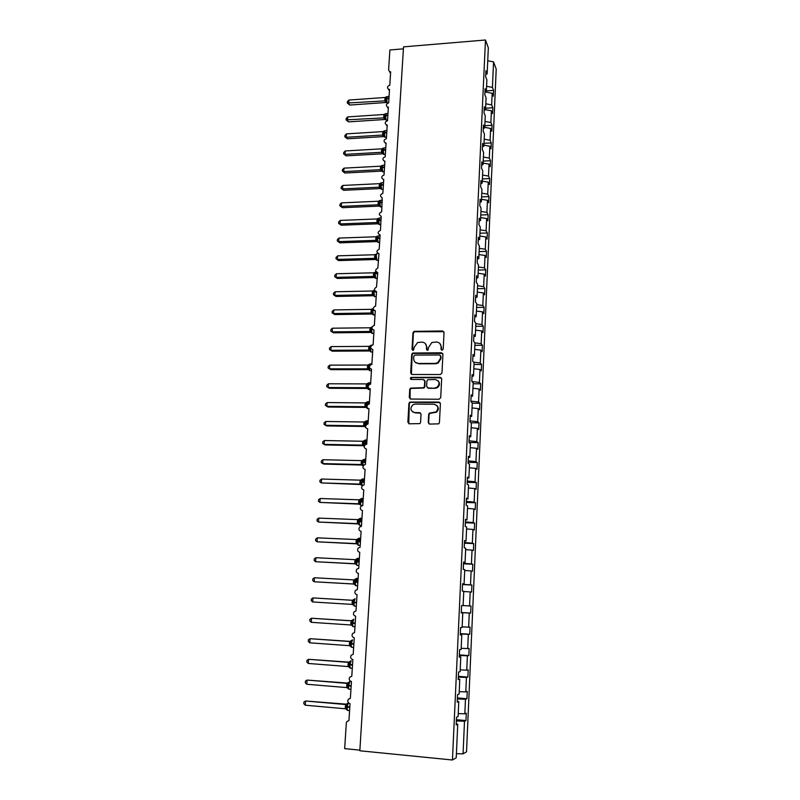 <?xml version="1.0" encoding="UTF-8"?>
<svg xmlns="http://www.w3.org/2000/svg" width="800" height="800" viewBox="0 0 800 800"><rect width="100%" height="100%" fill="white"/><g stroke="black" fill="none" stroke-linecap="round" stroke-linejoin="round"><path stroke-width="1.2" d="M442.03 350.23L443.19 349.12L444.04 332.51L442.55 330.97L414.04 331.36L412.96 332.81L412.02 349.29L413.49 350.28L414.31 347.14L417.57 342.55L421.87 342.12C424.86 342.39 426.43 344.04 426.57 347.07L426.45 349.21L427.96 350.19L428.75 347.06L431.91 342.49L436.35 342.01C439.37 342.29 440.95 343.95 441.1 346.98L440.99 349.14L442.03 350.23M428.25 422.46L429.74 424.09L438.81 423.83L439.43 422.61L440.4 403.66L438.9 402.05L409.72 402.07L408.94 403.39L407.87 422.19L409.34 423.81L419.91 423.61L420.59 422.36L421.03 414.27L419.55 412.65L414.8 412.6C410.42 411.11 409.78 408.5 412.88 404.79L415.27 404.08L433.92 404.24C438.23 405.61 438.97 408.17 436.12 411.92L429.37 413.09L428.68 414.36L428.25 422.46L429.09 423.93M485.76 74.45L487.15 73.87L488.33 47.77L485.47 40L403.53 46.86L359.84 750.77L452.44 760L456.22 757.81L457.74 724.2L456.16 724.91L456.51 717.24L458.09 716.59L458.77 701.6L457.2 702.15L457.55 694.55L459.11 694.04L459.78 679.17L458.23 679.58L458.57 672.03L460.12 671.68L460.79 656.92L459.25 657.18L459.59 649.69L461.12 649.49L461.78 634.85L460.26 634.96L460.59 627.53L462.12 627.47L462.77 612.94L461.26 612.91L461.59 605.54L463.11 605.62L463.76 591.21L462.25 591.04L462.59 583.73L464.09 583.94L462.58 583.88M485.47 40L452.44 760M440.31 374.53L441.97 372.95L442.92 354.34L441.43 352.78L412.7 353.05L411.72 354.47L410.67 372.93L412.14 374.5L440.31 374.53M441.67 378.89L440.71 397.66L439.04 399.25L410.75 399.04L409.28 397.44L409.73 389.46L410.56 388.11L423.64 387.69L424.44 386.36L424.72 381.06L423.24 379.48L411.39 379.45C410.21 379.03 410.08 378.34 410.98 377.39L440.17 377.3L441.67 378.89M390.56 73.45L389.49 71.57L390.66 71.81L389.8 85.19C387.34 86.16 386.89 87.5 388.44 89.22L389.53 89.43L388.66 102.9C386.14 103.92 385.72 105.29 387.4 107L388.39 107.17L387.52 120.73C384.93 121.81 384.54 123.2 386.36 124.9L387.24 125.03L386.36 138.69C383.71 139.83 383.36 141.24 385.31 142.93L386.08 143.02L385.2 156.77C382.48 157.98 382.18 159.42 384.27 161.07L384.92 161.13L384.03 174.99C381.25 176.27 380.98 177.73 383.23 179.34L383.75 179.38L382.85 193.33C380 194.7 379.78 196.17 382.19 197.73L381.66 211.8C378.75 213.26 378.58 214.74 381.15 216.25L380.46 230.4C377.49 231.96 377.37 233.45 380.1 234.89L379.21 249.14C376.25 250.77 376.17 252.27 378.97 253.66L377.84 268.03C375.01 269.74 374.98 271.25 377.75 272.56L376.47 287.06C373.77 288.84 373.79 290.36 376.53 291.61L375.59 306.17L375.08 306.24C372.53 308.09 372.6 309.61 375.3 310.79L374.35 325.46L373.7 325.56C371.27 327.47 371.39 328.99 374.05 330.11L373.1 344.89L372.31 345.03C370.02 346.99 370.18 348.5 372.8 349.57L371.84 364.46L370.92 364.65C368.75 366.65 368.96 368.16 371.54 369.18L370.58 384.17L369.52 384.42C367.48 386.45 367.73 387.96 370.27 388.92L369.3 404.03L368.13 404.33C366.2 406.4 366.49 407.89 368.99 408.82L368.01 424.04L366.74 424.4C364.92 426.48 365.24 427.97 367.7 428.86L366.72 444.2L365.34 444.61C363.62 446.72 363.98 448.2 366.4 449.06L365.41 464.5L363.94 464.98C362.32 467.1 362.71 468.57 365.1 469.4L364.1 484.96L362.54 485.49C361.01 487.63 361.42 489.09 363.78 489.9L362.77 505.58L361.14 506.17C359.69 508.3 360.12 509.76 362.45 510.55L361.43 526.35L359.73 526.99C358.35 529.14 358.82 530.59 361.11 531.35L360.09 547.27L358.32 547.97C357.01 550.12 357.49 551.57 359.76 552.32L358.73 568.36L356.9 569.11C355.66 571.26 356.16 572.71 358.41 573.44L357.37 589.61L355.48 590.41C354.3 592.57 354.82 594.01 357.04 594.73L355.99 611.02L354.05 611.87C352.92 614.03 353.46 615.47 355.66 616.18L354.6 632.59L352.61 633.49C351.54 635.65 352.09 637.09 354.27 637.8L353.2 654.33L351.17 655.27C350.14 657.44 350.71 658.88 352.87 659.58L351.79 676.25L349.72 677.23C348.73 679.4 349.31 680.83 351.46 681.53L350.37 698.33L348.26 699.35C347.32 701.52 347.91 702.96 350.03 703.65L348.94 720.58L346.79 721.64L346.32 723.04L344.66 748.63L359.88 750.14M457.74 724.2L456.21 723.94M458.77 701.6L457.24 701.37M459.78 679.17L458.25 678.98M460.79 656.92L459.26 656.76M461.78 634.85L460.27 634.71M462.77 612.94L461.26 612.84M464.09 583.94L464.73 569.64L463.24 569.34L463.57 562.08L465.06 562.43L463.56 562.4M465.06 562.43L465.7 548.24L464.22 547.8L464.55 540.6L466.02 541.08L464.53 541.08M466.02 541.08L466.66 527L465.19 526.43L465.52 519.29L466.98 519.9L465.49 519.93M466.98 519.9L467.61 505.93L466.16 505.23L466.48 498.14L467.93 498.88L466.45 498.94M467.93 498.88L468.56 485.01L467.12 484.18L467.44 477.15L468.88 478.02L467.39 478.1M468.88 478.02L469.5 464.26L468.07 463.3L468.38 456.32L469.81 457.32L468.33 457.43M469.81 457.32L470.43 443.66L469.01 442.58L469.32 435.65L470.74 436.77L469.27 436.91M470.74 436.77L471.36 423.22L469.94 422.01L470.26 415.14L471.66 416.38L470.19 416.54M471.66 416.38L472.27 402.92L470.87 401.6L471.18 394.78L472.58 396.14L471.11 396.33M472.58 396.14L473.18 382.79L471.79 381.34L472.1 374.57L473.49 376.05L472.03 376.27M473.49 376.05L474.09 362.8L472.71 361.24L473.02 354.51L474.39 356.11L472.93 356.35M474.39 356.11L474.98 342.96L473.62 341.28L473.92 334.61L475.28 336.32L473.83 336.59M475.28 336.32L475.88 323.26L474.52 321.47L474.82 314.85L476.17 316.68L474.72 316.97M476.17 316.68L476.76 303.71L475.41 301.81L475.71 295.24L477.06 297.18L475.61 297.49M477.06 297.18L477.64 284.31L476.3 282.29L476.6 275.77L477.93 277.82L476.49 278.16M477.93 277.82L478.51 265.04L477.18 262.92L477.48 256.44L478.8 258.6L477.36 258.96M478.8 258.6L479.37 245.92L478.06 243.69L478.35 237.26L479.66 239.52L478.23 239.91M479.66 239.52L480.23 226.93L478.93 224.6L479.22 218.21L480.52 220.58L479.09 220.99M480.52 220.58L481.08 208.08L479.79 205.65L480.08 199.31L481.37 201.78L479.94 202.21M481.37 201.78L481.93 189.37L480.64 186.83L480.93 180.54L482.21 183.11L480.79 183.57M482.21 183.11L482.77 170.79L481.49 168.15L481.78 161.91L483.05 164.58L481.63 165.05M483.05 164.58L483.6 152.35L482.34 149.61L482.62 143.41L483.88 146.18L482.47 146.68M483.88 146.18L484.43 134.03L483.18 131.2L483.46 125.04L484.71 127.91L483.3 128.43M484.71 127.91L485.26 115.85L484.01 112.91L484.29 106.8L485.53 109.77L484.13 110.31M485.53 109.77L486.07 97.79L484.83 94.76L485.11 88.69L486.35 91.75L484.94 92.31M456.4 719.7L465.97 720.55L466.29 713.2L464.83 713.81L465.47 699.24L457.35 698.96M458.22 713.6L464.83 713.81M457.39 697.93L466.93 698.73L467.25 691.43L465.79 691.9L466.43 677.45L458.34 677.12M459.21 691.66L465.79 691.9M458.37 676.33L467.88 677.07L468.19 669.83L466.75 670.16L467.38 655.82L459.32 655.45M460.2 669.89L466.75 670.16M459.35 654.89L468.82 655.58L469.13 648.4L467.7 648.59L468.33 634.36L460.3 633.95M461.18 648.28L467.7 648.59M460.32 633.62L469.75 634.25L470.07 627.12L468.64 627.18L469.27 613.06L461.27 612.6M462.15 626.84L468.64 627.18M461.28 612.5L470.68 613.08L470.99 606.01L469.58 605.94L470.2 591.92L463.74 591.52M463.11 605.56L469.58 605.94M462.55 584.54L471.91 585.05L470.51 584.85L471.12 570.94L464.69 570.5M462.56 584.34L470.51 584.85M463.49 563.79L472.82 564.25L471.43 563.92L472.04 550.12L465.64 549.65M463.51 563.37L471.43 563.92M464.43 543.2L473.72 543.6L472.35 543.15L472.95 529.45L466.57 528.95M464.46 542.56L472.35 543.15M465.36 522.75L474.62 523.11L473.25 522.54L473.85 508.93L467.5 508.4M465.4 521.91L473.25 522.54M466.28 502.46L475.51 502.77L474.16 502.07L474.75 488.57L468.42 488.01M466.33 501.41L474.16 502.07M467.2 482.32L476.4 482.58L475.05 481.76L475.64 468.36L469.34 467.77M467.26 481.06L475.05 481.76M468.11 462.32L477.28 462.53L475.94 461.6L476.53 448.29L470.25 447.67M468.18 460.86L475.94 461.6M469.01 442.47L478.15 442.64L476.82 441.59L477.4 428.38L471.15 427.73M469.09 440.81L476.82 441.59M470.84 422.77L479.01 422.88L477.7 421.72L478.27 408.61L472.05 407.93M470 420.9L477.7 421.72M472.26 403.21L479.87 403.27L478.57 402L479.14 388.98L472.94 388.27M470.89 401.14L478.57 402M473.14 383.78L480.73 383.8L479.43 382.42L480 369.49L473.82 368.76M472 381.55L479.43 382.42M474.01 364.49L481.57 364.48L480.28 362.98L480.85 350.15L474.69 349.38M473.52 362.16L480.28 362.98M474.88 345.33L482.41 345.29L481.14 343.68L481.7 330.94L475.56 330.15M474.94 342.9L481.14 343.68M475.74 326.32L483.25 326.23L481.98 324.52L482.54 311.87L476.43 311.05M475.85 323.72L481.98 324.52M476.59 307.44L484.08 307.32L482.82 305.5L483.37 292.94L477.28 292.1M476.72 304.67L482.82 305.5M477.44 288.69L484.9 288.53L483.65 286.61L484.2 274.15L478.14 273.27M477.57 285.76L483.65 286.61M478.28 270.07L485.72 269.88L484.48 267.86L485.02 255.48L478.98 254.58M478.42 266.98L484.48 267.86M479.12 251.59L486.53 251.36L485.3 249.24L485.84 236.95L479.82 236.03M479.26 248.33L485.3 249.24M479.95 233.23L487.33 232.98L486.11 230.75L486.65 218.55L480.65 217.6M480.1 229.82L486.11 230.75M480.77 215L488.13 214.71L486.92 212.39L487.45 200.28L481.48 199.3M480.93 211.44L486.92 212.39M481.59 196.9L488.93 196.58L487.72 194.17L488.25 182.13L482.3 181.13M481.76 193.18L487.72 194.17M482.4 178.93L489.72 178.57L488.52 176.06L489.05 164.11L483.12 163.09M482.58 175.06L488.52 176.06M483.21 161.08L490.5 160.69L489.31 158.09L489.84 146.22L483.93 145.18M483.39 157.06L489.31 158.09M484.01 143.35L491.28 142.93L490.1 140.24L490.62 128.45L484.73 127.38M484.2 139.18L490.1 140.24M484.81 125.74L492.05 125.29L490.88 122.51L491.4 110.8L485.53 109.71M485 121.43L490.88 122.51M485.6 108.26L492.82 107.78L491.66 104.9L492.17 93.28L493.33 96.21L493.58 90.38L492.43 87.42L493.55 61.9L496.21 69.09L466.53 751.83L463.06 753.84L464.5 721.2L456.34 720.96M485.8 103.8L491.66 104.9M487.15 73.87L485.93 70.72L485.65 76.74L486.88 79.86L486.35 91.75M486.38 90.89L493.58 90.38M486.59 86.3L492.43 87.42M403.41 48.85L389.89 49.97L388.6 69.88L389.49 71.57M465.97 720.55L464.5 721.2M466.93 698.73L465.47 699.24M467.88 677.07L466.43 677.45M468.82 655.58L467.38 655.82M469.75 634.25L468.33 634.36M470.68 613.08L469.27 613.06M471.91 585.05L471.6 592.07L470.2 591.92M472.82 564.25L472.51 571.22L471.12 570.94M473.72 543.6L473.42 550.52L472.04 550.12M474.62 523.11L474.32 529.98L472.95 529.45M475.51 502.77L475.21 509.59L473.85 508.93M476.4 482.58L476.1 489.35L474.75 488.57M477.28 462.53L476.98 469.25L475.64 468.36M478.15 442.64L477.86 449.31L476.53 448.29M479.01 422.88L478.72 429.5L477.4 428.38M479.87 403.27L479.58 409.85L478.27 408.61M480.73 383.8L480.44 390.33L479.14 388.98M481.57 364.48L481.29 370.96L480 369.49M482.41 345.29L482.13 351.72L480.85 350.15M483.25 326.23L482.97 332.62L481.7 330.94M484.08 307.32L483.8 313.66L482.54 311.87M484.9 288.53L484.62 294.83L483.37 292.94M485.72 269.88L485.44 276.13L484.2 274.15M486.53 251.36L486.26 257.57L485.02 255.48M487.33 232.98L487.06 239.14L485.84 236.95M488.13 214.71L487.87 220.84L486.65 218.55M488.93 196.58L488.66 202.66L487.45 200.28M489.72 178.57L489.45 184.61L488.25 182.13M490.5 160.69L490.24 166.69L489.05 164.11M491.28 142.93L491.02 148.89L489.84 146.22M492.05 125.29L491.79 131.21L490.62 128.45M492.82 107.78L492.56 113.65L491.4 110.8M485.64 92.04L492.17 93.28M487.75 60.74L493.55 61.9M456.41 753.7L463.06 753.84M441.49 350.08L441.47 347.37L440.01 343.67M425.41 343.67L426.96 347.45L426.97 350.17M443.84 331.68L414.44 331.76L413.36 333.22L412.57 350.27M442.68 353.43L413.11 353.43L412.13 354.84L411.41 374.31M440.63 356.08L439.59 354.98L414.94 355.08L413.8 356.18L413.67 358.44C413.79 361.47 415.36 363.14 418.36 363.44L435.23 363.41L437.72 362.76L440.52 358.36L440.5 355.5M415.41 362.42L418.36 363.44M441 356.45L440.89 358.73L438.09 363.12L435.61 363.77L418.76 363.8M424.4 380.02L425.12 381.4L424.83 386.69L424.03 388.02L410.97 388.44L410.15 389.78L410.08 398.88M441.36 377.89L411.93 377.59L410.96 379.36M434.69 387.99L437.08 387.28C440.2 383.56 439.56 380.97 435.13 379.51L427.74 379.72L426.92 381.07L426.63 386.37L428.12 387.96L435.07 388.32L437.45 387.61C439.95 385.38 440.14 383.09 438.01 380.71M427.37 387.76L428.12 387.96M435.07 388.32L428.51 388.29M436.62 405.3C438.88 407.54 438.84 409.85 436.5 412.22L429.76 413.38L429.07 414.65L428.64 422.74M412.72 412L414.8 412.6M420.61 413.11L415.21 412.9M440.03 402.56L410.13 402.38L409.35 403.7L408.75 423.68M349.78 105.04L347.29 103.02L384.91 100.88L385.14 97.48L348.92 100.05L348.68 103.41L349.78 105.04L385.85 102.52L384.85 100.89L386.51 102.6M389.08 96.44L387.39 96.56L386.49 98.25L387.28 103.19L386.5 102.55M386.5 96.76L385.97 98.48L388.97 98.07M384.83 98.99L385.97 98.48L386.21 101.78M384.91 100.88L386.44 101.04M385.14 97.48L386.72 96.66M347.29 103.02L347.39 101.68L348.92 100.05M348.57 121.86L346.07 119.87L383.81 117.9L383.97 114.49L347.71 116.91L347.46 120.29L348.57 121.86L384.75 119.5L383.74 117.92L385.4 119.61M387.99 113.45L386.31 113.56L385.39 115.29L386.16 120.18L385.37 119.53M385.4 113.77L384.87 115.51L387.88 115.12M383.72 116L384.87 115.51L385.11 118.81M383.81 117.9L385.33 118.09M384.03 114.49L385.62 113.68M346.07 119.87L346.17 118.52L347.71 116.91M347.35 138.8L344.85 136.82L346.24 137.28L382.69 135.04L382.92 131.6L346.48 133.87L346.24 137.28L347.35 138.8L383.64 136.59L382.63 135.06L384.3 136.74M384.3 130.89L383.76 132.66L386.77 132.29M382.61 133.13L383.76 132.66L384 135.96M382.69 135.04L384.22 135.24M382.92 131.6L384.51 130.81M344.85 136.82L344.94 135.46L346.48 133.87M346.13 155.85L343.61 153.89L345 154.38L381.57 152.3L381.73 148.84L345.25 150.95L345 154.38L346.13 155.85L382.53 153.8L381.5 152.32L383.18 153.98M383.19 148.13L382.64 149.92L385.66 149.57M381.49 150.37L382.64 149.92L382.88 153.22M381.57 152.3L383.1 152.52M381.79 148.84L383.39 148.05M343.61 153.89L343.71 152.53L345.25 150.95M344.89 173.02L342.36 171.08L343.76 171.59L380.44 169.67L380.6 166.19L344.01 168.14L343.76 171.59L344.89 173.02L381.4 171.12L380.37 169.69L382.06 171.34M384.66 165.16L383.02 165.25L382.03 167.1L382.77 171.86L381.1 170.35L381.95 171.14M382.07 165.49L381.51 167.3L384.54 166.97M380.36 167.73L381.51 167.3L381.75 170.6M380.44 169.67L381.98 169.91M380.67 166.19L382.27 165.41M342.36 171.08L342.46 169.7L344.01 168.14M343.65 190.29L341.11 188.38L342.51 188.92L379.3 187.17L379.53 183.66L342.76 185.45L342.51 188.92L343.65 190.29L380.27 188.56L379.24 187.17M380.95 182.96L380.35 185.22L380.84 187.42L380.64 188.2L379.87 187.77L380.8 188.58M383.54 182.63L381.91 182.71L380.9 184.6L381.63 189.33L380.92 188.82M379.3 187.17L380.84 187.42M379.53 183.66L381.14 182.89M341.11 188.38L341.21 186.99L342.76 185.45M342.4 207.69L339.85 205.79L341.25 206.37L378.15 204.78L378.38 201.24L341.5 202.87L341.25 206.37L342.4 207.69L379.13 206.12L378.09 204.79L379.78 206.42M379.81 200.54L379.23 202.41L382.28 202.12M378.07 202.81L379.23 202.41L379.48 205.71M378.15 204.78L379.7 205.05M378.38 201.24L380 200.49M339.85 205.79L339.95 204.4L341.5 202.87M341.14 225.2L338.58 223.33L339.98 223.93L377 222.51L377.17 218.95L340.24 220.41L339.98 223.93L341.14 225.2L377.99 223.8L376.94 222.52L378.64 224.13M378.67 218.24L378.08 220.14L381.14 219.87M376.92 220.52L378.08 220.14L378.33 223.44M377 222.51L378.55 222.79M377.23 218.95L378.85 218.2M338.58 223.33L338.68 221.92L340.24 220.41M339.87 242.83L337.3 240.98L338.71 241.62L375.84 240.36L376.01 236.78L338.96 238.07L338.71 241.62L339.87 242.83L376.83 241.59L375.77 240.37L377.48 241.97M377.47 236.13L376.92 238L379.99 237.75M375.76 238.36L376.92 238L377.17 241.3M375.84 240.36L377.39 240.66M376.07 236.78L377.69 236.04M337.3 240.98L337.4 239.57L338.96 238.07M338.6 260.58L336.01 258.75L337.42 259.42L374.67 258.33L374.84 254.73L337.68 255.85L337.42 259.42L338.6 260.58L375.67 259.51L374.6 258.34L376.32 259.93M376.81 253.75L375.75 255.98L376.28 255.83L376.97 260.38L377.56 260.36M374.59 256.32L375.75 255.98L376.01 259.28L376.97 260.38L378.54 260.33M374.67 258.33L376.23 258.66M374.9 254.73L376.53 254M336.01 258.75L336.12 257.33L337.68 255.85M337.31 278.46L334.72 276.65L336.13 277.35L373.49 276.43L373.66 272.8L336.39 273.75L336.13 277.35L337.31 278.46L374.5 277.56L373.43 276.44L375.15 278.01M375.27 273.87L376.69 273.51L375.98 272.93L375.12 273.8M375.18 272.07L374.58 274.09L375.11 273.94L375.78 278.45L376.38 278.44M373.41 274.4L374.58 274.09L374.83 277.38L375.78 278.45L377.38 278.41M373.49 276.43L375.05 276.77M373.73 272.8L375.36 272.09M334.72 276.65L334.82 275.21L336.39 273.75M336.02 296.45L333.41 294.66L334.83 295.39L372.31 294.66L372.54 291L335.09 291.78L334.83 295.39L336.02 296.45L373.32 295.72L372.24 294.66L373.66 295.62L373.4 292.32L373.93 292.18L374.59 296.65L375.19 296.64M374.12 292.01L375.52 291.65L374.81 291.08L373.95 291.95M374.45 290.01L373.4 292.32L372.23 292.61M372.31 294.66L373.87 295.02M372.54 291L374.18 290.3M333.41 294.66L333.52 293.22L335.09 291.78M334.72 314.57L332.1 312.8L333.52 313.57L371.11 313.01L371.35 309.32L333.78 309.92L333.52 313.57L334.72 314.57L372.13 314.02L371.05 313.01L372.46 313.96L372.2 310.67L374.22 310.52M372.69 308.75L372.2 310.67L371.03 310.95M371.11 313.01L372.68 313.39M371.35 309.32L372.99 308.63M332.1 312.8L332.21 311.35L333.78 309.92M333.4 332.81L330.78 331.07L332.2 331.87L369.91 331.48L370.15 327.78L332.46 328.2L332.2 331.87L333.4 332.81L370.94 332.44L369.84 331.49L371.27 332.45L371.01 329.16L372.17 329.03M372.24 326.72L371.01 329.16L369.83 329.41M369.91 331.48L371.49 331.88M370.15 327.78L371.8 327.1M330.78 331.07L330.88 329.6L332.46 328.2M332.08 351.17L329.45 349.46L330.87 350.29L368.7 350.09L368.94 346.36L331.13 346.6L330.87 350.29L332.08 351.17L369.74 350.98L368.63 350.1L370.06 351.06L369.8 347.77L370.76 348.11M371.64 345.4L370.41 345.6L369.8 347.77L368.62 348M368.7 350.09L370.28 350.51M368.94 346.36L370.59 345.69M329.45 349.46L329.55 347.98L331.13 346.6M330.75 369.67L328.1 367.98L329.53 368.84L367.48 368.83L367.72 365.07L329.8 365.12L329.53 368.84L330.75 369.67L368.52 369.66L367.41 368.84L368.85 369.8L368.58 366.51L369.12 366.42L369.73 370.72L370.36 370.72M370.73 364.74L370.38 364.01L369.2 364.31L368.58 366.51L367.4 366.72M367.48 368.83L369.06 369.27M367.72 365.07L369.38 364.42M328.1 367.98L328.21 366.49L329.8 365.12M328.45 383.78L326.86 385.13L326.75 386.62L328.18 387.53L366.19 387.7L366.5 383.91L328.45 383.78L328.18 387.53L329.41 388.29L367.3 388.47L366.19 387.71L367.62 388.68L367.36 385.39L367.9 385.3L368.49 389.57L369.12 389.57M368.26 384.6L369.55 384.26L368.82 383.73L367.97 384.58M369.71 384.34L369.18 382.84L367.98 383.14L367.36 385.39L366.17 385.58M366.25 387.7L367.84 388.16M366.5 383.91L368.16 383.27M327.1 402.57L325.5 403.9L325.39 405.4L326.82 406.34L364.95 406.7L365.26 402.89L327.1 402.57L326.82 406.34L328.07 407.04L366.06 407.41L364.95 406.71L366.39 407.69L366.12 404.4L366.66 404.33L367.25 408.55L367.88 408.56M367.06 403.51L368.33 403.17L367.59 402.66L366.75 403.5M368.59 404.14L367.97 401.79L366.75 402.11L366.12 404.4L364.94 404.57M365.02 406.7L366.61 407.18M365.26 402.89L366.93 402.26M325.73 421.48L324.13 422.79L324.02 424.31L325.46 425.28L363.7 425.84L364.02 422L325.73 421.48L325.46 425.28L326.71 425.93L364.84 426.49L363.7 425.84L365.15 426.83L364.88 423.55L368.05 423.52M365.52 422.61L367.1 422.21L366.36 421.71L365.53 422.55M367.38 423.51L366.76 420.88L365.51 421.22L364.88 423.55L363.69 423.69M363.77 425.84L365.37 426.34M364.02 422L365.69 421.39M324.36 440.54L322.76 441.83L322.64 443.35L324.08 444.36L362.52 445.12L362.77 441.25L324.36 440.54L324.08 444.36L325.34 444.94L363.59 445.7L362.45 445.12L363.9 446.11L363.63 442.83L366.81 442.82M366.15 442.81L365.54 440.11L364.27 440.46L363.63 442.83L362.44 442.95M362.52 445.12L364.12 445.64M362.77 441.25L364.44 440.65M322.97 459.72L321.37 460.99L321.26 462.53L322.69 463.58L361.19 464.53L361.51 460.63L322.97 459.72L322.69 463.58L323.96 464.09L362.31 465.05L361.19 464.53L362.64 465.53L362.37 462.25L365.55 462.27M364.61 460.71L363.87 460.24L363.05 461.05L364.61 460.71M364.9 462.25L364.3 459.47L363.01 459.83L362.37 462.25L361.17 462.34M361.25 464.53L362.86 465.07M361.51 460.63L363.18 460.04M321.58 479.04L319.97 480.29L319.86 481.84L321.3 482.93L359.91 484.08L360.24 480.16L321.58 479.04L321.3 482.93L360.97 484.53M360.95 484.5L359.91 484.08L361.38 485.08L361.1 481.8L364.3 481.85M362.84 482.28L363.36 480.17L362.61 479.7L361.81 480.51L363.36 480.17M361.82 479.29L361.1 481.8L359.9 481.88M359.98 484.08L361.59 484.64M360.24 480.16L361.92 479.58M320.17 498.5L318.56 499.73L318.45 501.29L319.89 502.41L358.63 503.77L358.96 499.82L320.17 498.5L319.89 502.41L359.61 504.15M359.56 504.11L358.63 503.77L360.1 504.78L359.82 501.5L363.03 501.57M361.57 502L362.1 499.76L361.35 499.31L360.55 500.1M362.39 501.55L361.81 498.6L360.47 499L359.82 501.5L358.62 501.55M358.7 503.77L360.31 504.36M362.1 499.76L360.56 500.07M358.96 499.82L360.65 499.26M318.76 518.1L317.14 519.31L317.03 520.88L318.48 522.04L357.41 523.61L357.67 519.63L318.76 518.1L318.48 522.04L358.23 523.91M358.15 523.86L359.03 524.21L358.53 521.34L361.75 521.44M360.32 521.38L360.82 519.5L360.07 519.06L359.29 519.84M361.12 521.41L360.55 518.38L359.19 518.8L358.53 521.34L357.33 521.37M357.41 523.61L359.03 524.21M360.82 519.5L359.3 519.79M357.67 519.63L359.36 519.08M317.34 537.84L315.72 539.03L315.6 540.61L317.05 541.81L356.04 543.58L356.37 539.57L317.34 537.84L317.05 541.81L356.81 543.82M356.7 543.76L357.73 544.22L357.24 541.33L360.46 541.45M359.02 541.39L359.54 539.38L358.78 538.95L358.01 539.72M359.83 541.42L359.28 538.3L357.9 538.74L357.24 541.33L356.03 541.33M356.11 543.58L357.73 544.22M359.54 539.38L358.03 539.64M356.37 539.57L358.07 539.04M315.9 557.72L314.28 558.89L314.16 560.48L315.61 561.72L354.8 563.71L355.06 559.67L315.9 557.72L315.61 561.72L355.35 563.86M355.22 563.8L356.43 564.36L355.93 561.46L359.17 561.61M357.72 561.54L358.25 559.4L357.49 558.98L356.74 559.74M356.7 558.72L355.93 561.46L354.72 561.43M354.8 563.71L356.43 564.36M358.25 559.4L356.76 559.65M355.06 559.67L356.77 559.15M314.46 577.75L312.83 578.89L312.71 580.49L314.17 581.77L353.48 583.98L353.75 579.91L314.46 577.75L314.17 581.77L353.81 584.04M353.67 584.01L355.11 584.65L354.62 581.74L357.86 581.91M356.41 581.83L356.95 579.57L356.18 579.16L355.45 579.91M357.23 581.88L356.72 578.57L355.29 579.06L354.62 581.74L353.4 581.69M353.48 583.98L355.11 584.65M356.95 579.57L355.48 579.8M353.75 579.91L355.45 579.4M352.57 600.29L313 597.92L312.71 601.97L352.15 604.4L352.46 600.3M312.71 601.97L311.25 600.65L311.37 599.04L313 597.92L352.35 600.29L353.97 599.44L353.29 602.17L356.55 602.37M354.78 598.89L353.97 599.44M352.08 602.09L353.29 602.17L353.79 605.1L352.49 604.46M352.15 604.4L353.79 605.1M352.42 600.3L354.13 599.81M351.56 620.78L311.54 618.24L311.24 622.32L350.75 624.96L351.41 620.81M311.24 622.32L309.78 620.96L309.9 619.33L311.54 618.24L351.01 620.83L352.64 619.97L351.96 622.74L355.22 622.97M353.47 619.39L352.64 619.97M350.74 622.64L351.96 622.74L352.46 625.69L351.45 625.15M350.81 624.96L352.46 625.69M351.08 620.84L352.8 620.36M350.41 641.4L310.06 638.7L309.76 642.81L349.4 645.68L349.67 641.52L350.28 641.45M309.76 642.81L308.3 641.41L308.42 639.77L310.06 638.7L349.67 641.52L351.3 640.65L350.61 643.47L353.89 643.73M352.16 640.04L351.3 640.65M349.39 643.34L350.61 643.47L350.9 646.73M349.47 645.68L351.11 646.43M349.74 641.53L351.46 641.07M349.2 662.18L308.57 659.32L308.27 663.46L348.11 666.56L348.31 662.36L349.1 662.22M308.27 663.46L306.81 662.01L306.93 660.36L308.57 659.32L348.31 662.36L349.95 661.49L349.25 664.35L352.54 664.64M350.83 660.84L349.95 661.49M348.03 664.19L349.25 664.35L349.55 667.61M348.11 666.56L349.76 667.33M348.38 662.37L350.11 661.92M347.95 683.11L307.07 680.08L306.77 684.25L346.74 687.59L346.94 683.36L347.88 683.15M306.77 684.25L305.31 682.77L305.43 681.1L307.07 680.08L346.94 683.36L348.58 682.48L347.89 685.39L351.19 685.7M349.5 681.79L348.58 682.48M346.66 685.2L347.89 685.39L348.19 688.64M346.74 687.59L348.4 688.39M347.01 683.37L348.75 682.94M346.68 704.19L305.56 701L305.26 705.2L345.29 708.77L345.57 704.51L346.64 704.22M305.26 705.2L303.79 703.67L303.91 702L305.56 701L345.57 704.52L347.21 703.62L346.51 706.59L349.82 706.93M348.16 702.9L347.21 703.62M345.29 706.37L346.51 706.59L346.81 709.84M345.36 708.77L347.02 709.6M345.64 704.52L347.38 704.11M384.8 99.4L388.95 98.48M387.56 120.09L386.68 120.15M383.7 116.41L387.85 115.53M386.88 130.57L385.22 130.68L384.28 132.44L384.93 137.15L385.57 137.26M382.58 133.54L386.75 132.7M386.46 137.21L384.64 137.11L383.52 135.86L384.24 136.62M385.78 147.81L384.12 147.91L383.16 149.71L383.81 154.4L384.45 154.49M381.46 150.79L385.64 149.99M385.35 154.44L383.56 154.37L382.32 153.05L383.1 153.82M384.23 171.79L383.32 171.84M380.33 168.15L384.52 167.39M383.11 189.26L382.18 189.3M379.22 185.21L383.42 184.48M379.19 185.63L383.39 184.9M379.24 187.18L380.62 188.09M382.41 200.22L380.79 200.29L379.76 202.23L380.43 206.85L381.04 206.88M378.04 203.23L382.26 202.54M381.98 206.84L380.3 206.84L378.61 205.3L379.64 206.14M381.27 217.93L379.67 217.99L378.61 219.97L379.28 224.57L379.89 224.59M376.89 220.95L381.11 220.3M380.84 224.55L379.31 224.61L378.46 223.81M380.12 235.76L378.53 235.81L377.45 237.84L378.13 242.42L378.73 242.41M375.73 238.79L379.96 238.18M377.39 253.75C376.83 253.32 376.46 254.02 376.28 255.83M376.26 256.26L374.56 256.75M376.89 273.9L376.47 272.18M375.96 271.65L375.11 273.94M375.08 274.38L373.38 274.84M375.73 292.14L375.63 291.43M374.46 290.05L373.93 292.18M373.9 292.62L372.2 293.05M373.15 308.58L372.71 310.99L373.38 314.97L374 314.96M372.71 310.99L371 311.39M373.41 309.7L372.77 310.22M372.31 326.61L371.51 329.49L372.17 333.43L372.79 333.42M369.8 329.85L372.5 329.48M370.92 332.43L372.17 333.43L373.84 333.41M368.59 348.45L370.31 348.11L370.96 352.01L371.58 352.01M371.57 345.32L371.49 345.24C370.9 344.95 370.52 345.76 370.33 347.66M371.87 364.01L370.28 363.92L369.12 366.42M369.09 366.87L367.37 367.17M370.03 364.94L369.18 365.8M370.66 382.84L369.06 382.73L367.9 385.3M367.87 385.76L366.14 386.03M369.44 401.81L367.84 401.67L366.66 404.33M366.63 404.78L364.91 405.02M368.21 420.9L366.61 420.75L365.39 423.94L368.02 423.98M363.66 424.15L365.39 423.94L365.52 426.43M366.98 440.14L365.37 439.96L364.14 443.24L366.78 443.29M362.41 443.41L364.14 443.24L364.33 445.98M365.73 459.5L364.12 459.32L362.91 462.2L365.52 462.73M361.14 462.81L362.88 462.67L363.2 465.84M363.65 481.83L362.86 478.8L361.62 482.24L364.27 482.32M359.87 482.35L361.62 482.24L362.18 485.85L360.97 484.39M363.22 498.65L361.59 498.43L360.37 501.48L360.89 505.52L361.54 505.54M358.59 502.02L363 502.05M361.94 518.44L360.31 518.2L359.08 521.33L359.59 525.33L360.24 525.36M357.3 521.84L361.72 521.92M359.16 518.85L358.6 519.38M360.66 538.36L359.03 538.12L357.79 541.33L358.28 545.3L358.93 545.33M356 541.81L360.43 541.93M357.88 538.78L357.21 539.38M358.54 561.58L357.73 558.18L356.48 561.47L356.97 565.4L357.61 565.44M354.69 561.92L359.14 562.09M356.6 558.83L355.78 559.53M358.07 578.64L356.42 578.38L355.17 581.76L355.64 585.66L356.29 585.7M353.37 582.17L357.83 582.4M355.29 579.06L354.26 579.84M355.11 598.73L353.81 602.69L354.3 606.06L354.95 606.1M352.04 602.58L356.51 602.86M353.83 619.23L352.48 623.29L352.96 626.62L353.6 626.66M350.71 623.13L355.19 623.47M352.53 639.89L351.13 644.03L351.6 647.33L352.24 647.38M349.36 643.84L353.85 644.23M350.24 645.95L350.88 646.69M351.23 660.7L349.78 664.93L350.24 668.19L350.87 668.24M348 664.7L352.51 665.14M348.99 666.9L349.53 667.56M349.92 681.66L348.41 685.98L348.86 689.21L349.49 689.26M346.63 685.71L351.15 686.21M347.7 687.99L348.16 688.59M348.39 702.76L347.04 707.2L347.48 710.39L348.1 710.45M345.25 706.88L349.79 707.44M346.39 709.23L346.78 709.77M389.43 90.91L388.44 89.22M388.3 108.49L387.4 107M387.17 126.18L386.36 124.9M386.02 144L385.31 142.93M384.87 161.93L384.27 161.07M383.71 180L383.23 179.34M379.69 242.38L378.09 242.42L376.02 240.7L376.86 241.58M374.62 258.33L376.02 259.32M375.13 272.17L376.05 271.78M373.8 276.45L374.84 277.4M372.77 294.71L374.59 296.65L376.21 296.62M371.67 313.08L373.38 314.97L375.03 314.95M370.55 331.59L371.26 332.43M369.4 350.22L370.96 352.01L372.65 352M369.73 370.72L368.24 368.99M368.49 389.57L367.06 387.88M365.87 406.91L367.97 408.56M365.72 427.54L364.66 426.07M364.22 446.59L363.44 445.37M363.08 466.1L362.21 464.81M361.83 479.29L364.48 479.01M359.72 504.11L360.89 505.52L362.57 505.58M358.46 523.97L359.59 525.33L361.49 525.41M357.18 543.97L358.28 545.3L360.21 545.38M356.71 558.73L359.37 558.43M355.9 564.12L356.97 565.4L358.92 565.5M354.6 584.42L355.64 585.66L357.61 585.77M353.3 604.87L354.3 606.06L356.3 606.19M351.98 625.46L352.96 626.62L354.98 626.76M350.66 646.21L351.6 647.33L353.64 647.48M349.32 667.12L350.24 668.19L352.3 668.35M347.97 688.17L348.86 689.21L350.95 689.39M346.61 709.39L347.48 710.39L349.59 710.58"/></g></svg>
